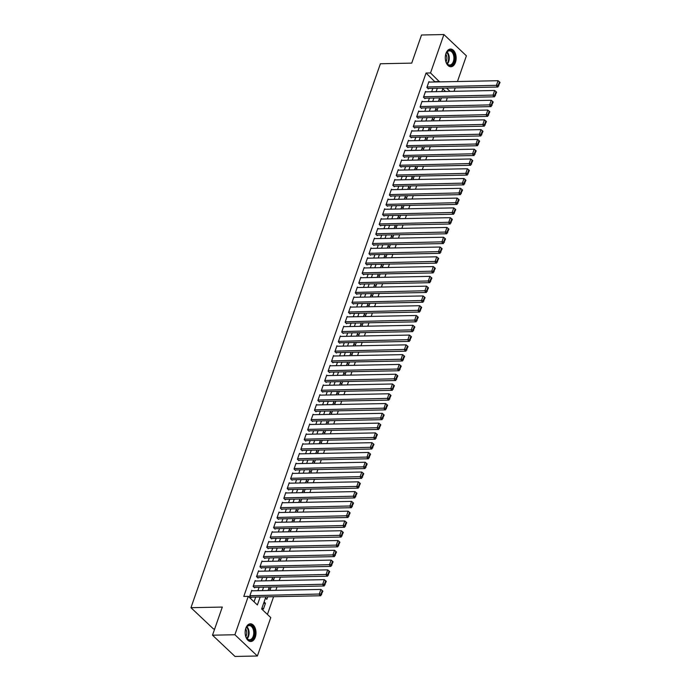 <?xml version="1.0" encoding="UTF-8"?>
<svg xmlns="http://www.w3.org/2000/svg" width="691" height="691" viewBox="0 0 691 691"><rect width="100%" height="100%" fill="white"/><g stroke="black" fill="none" stroke-linecap="round" stroke-linejoin="round"><path stroke-width="1.04" d="M245.832 628.171A8.853 5.433 -91.1 0 1 250.392 623.809A8.853 5.433 -91.1 0 1 255.221 628.214A8.853 5.433 -91.1 0 1 255.316 637.137A8.853 5.433 -91.1 0 1 250.747 641.507A8.853 5.433 -91.1 0 1 245.927 637.102A8.853 5.433 -91.1 0 1 245.832 628.171M445.98 53.414A8.853 5.433 -91.1 0 1 450.549 49.044A8.853 5.433 -91.1 0 1 455.369 53.449A8.853 5.433 -91.1 0 1 455.464 62.38A8.853 5.433 -91.1 0 1 450.903 66.742A8.853 5.433 -91.1 0 1 446.075 62.337A8.853 5.433 -91.1 0 1 445.98 53.414M214.694 628.931L213.467 628.948L190.966 607.691L380.387 63.753L411.724 63.123L421.519 34.999L443.907 34.55L466.399 55.807L457.451 81.521M455.231 87.887L454.039 91.307M267.417 614.446L273.601 596.704M275.813 590.33L277.005 586.918M279.224 580.552L280.408 577.132M282.628 570.766L283.82 567.354M286.039 560.98L287.223 557.568M289.443 551.202L290.635 547.782M292.854 541.416L294.038 538.004M296.258 531.629L297.45 528.218M299.661 521.852L300.853 518.44M303.073 512.066L304.256 508.654M306.476 502.288L307.668 498.867M309.888 492.502L311.071 489.09M313.291 482.715L314.483 479.304M316.694 472.938L317.886 469.517M320.106 463.151L321.298 459.74M323.509 453.365L324.701 449.953M326.921 443.587L328.104 440.167M330.324 433.801L331.516 430.389M333.736 424.024L334.919 420.603M337.139 414.237L338.331 410.825M340.542 404.451L341.734 401.039M343.954 394.673L345.146 391.253M347.357 384.887L348.549 381.475M350.769 375.101L351.952 371.689M354.172 365.323L355.364 361.903M357.584 355.537L358.767 352.125M360.987 345.75L362.179 342.339M364.39 335.973L365.582 332.552M367.802 326.187L368.994 322.775M371.205 316.409L372.397 312.988M374.617 306.623L375.8 303.211M378.02 296.836L379.212 293.425M381.432 287.059L382.615 283.638M384.835 277.272L386.027 273.861M388.238 267.486L389.43 264.074M391.65 257.708L392.842 254.288M395.053 247.922L396.245 244.51M398.465 238.136L399.648 234.724M401.868 228.358L403.06 224.946M405.28 218.572L406.463 215.16M408.683 208.794L409.875 205.374M412.086 199.008L413.278 195.596M415.498 189.222L416.682 185.81M418.901 179.444L420.093 176.024M422.313 169.658L423.497 166.246M425.716 159.871L426.908 156.46M429.128 150.094L430.312 146.673M432.531 140.308L433.723 136.896M435.935 130.53L437.127 127.109M439.346 120.744L440.53 117.332M442.75 110.957L443.942 107.546M446.161 101.18L447.345 97.759M265.871 596.86L261.647 608.987L270.768 617.599L257.389 656.001L234.897 634.744L248.268 596.342L257.389 604.962L260.17 596.972M234.897 634.744L212.508 635.193L235.009 656.45L257.389 656.001M252.275 590.805L251.774 590.33L249.727 596.195L251.248 597.637L251.42 597.145M255.687 581.019L255.178 580.544L253.139 586.417L254.659 587.851L254.832 587.359M259.09 571.241L258.589 570.766L256.542 576.631L258.063 578.065L258.235 577.581M262.502 561.455L261.993 560.98L259.954 566.845L261.474 568.287L261.639 567.795M265.905 551.668L265.404 551.193L263.357 557.067L264.878 558.501L265.05 558.017M269.309 541.891L268.808 541.416L266.761 547.281L268.281 548.723L268.454 548.231M272.72 532.105L272.219 531.629L270.172 537.503L271.693 538.937L271.865 538.444M276.124 522.318L275.623 521.843L273.576 527.717L275.096 529.151L275.268 528.667M279.535 512.541L279.026 512.066L276.987 517.93L278.508 519.373L278.672 518.881M282.939 502.754L282.438 502.279L280.391 508.153L281.911 509.587L282.083 509.094M286.35 492.977L285.841 492.493L283.802 498.366L285.323 499.8L285.487 499.317M289.754 483.19L289.253 482.715L287.206 488.58L288.726 490.023L288.898 489.53M293.157 473.404L292.656 472.929L290.609 478.803L292.129 480.236L292.302 479.744M296.569 463.626L296.068 463.151L294.02 469.016L295.541 470.45L295.713 469.966M299.972 453.84L299.471 453.365L297.424 459.239L298.944 460.672L299.117 460.18M303.384 444.054L302.874 443.579L300.835 449.452L302.356 450.886L302.52 450.402M306.787 434.276L306.286 433.801L304.239 439.666L305.759 441.108L305.932 440.616M310.199 424.49L309.689 424.015L307.65 429.888L309.171 431.322L309.335 430.83M313.602 414.704L313.101 414.229L311.054 420.102L312.574 421.536L312.747 421.052M317.005 404.926L316.504 404.451L314.457 410.316L315.977 411.758L316.15 411.266M320.417 395.14L319.916 394.665L317.869 400.538L319.389 401.972L319.562 401.48M323.82 385.362L323.319 384.887L321.272 390.752L322.792 392.186L322.965 391.702M327.232 375.576L326.722 375.101L324.684 380.966L326.204 382.408L326.368 381.916M330.635 365.789L330.134 365.314L328.087 371.188L329.607 372.622L329.78 372.129M334.038 356.012L333.537 355.537L331.499 361.402L333.019 362.835L333.183 362.352M337.45 346.226L336.949 345.75L334.902 351.624L336.422 353.058L336.595 352.565M340.853 336.439L340.352 335.964L338.305 341.838L339.825 343.272L339.998 342.788M344.265 326.662L343.755 326.187L341.717 332.051L343.237 333.494L343.41 333.002M347.668 316.875L347.167 316.4L345.12 322.274L346.64 323.708L346.813 323.215M351.08 307.098L350.57 306.614L348.532 312.487L350.052 313.921L350.216 313.438M354.483 297.311L353.982 296.836L351.935 302.701L353.455 304.144L353.628 303.651M357.886 287.525L357.385 287.05L355.347 292.924L356.867 294.357L357.031 293.865M361.298 277.747L360.797 277.272L358.75 283.137L360.27 284.571L360.443 284.087M364.701 267.961L364.2 267.486L362.153 273.351L363.673 274.793L363.846 274.301M368.113 258.175L367.603 257.7L365.565 263.573L367.085 265.007L367.258 264.523M371.516 248.397L371.015 247.922L368.968 253.787L370.488 255.229L370.661 254.737M374.928 238.611L374.418 238.136L372.38 244.009L373.9 245.443L374.064 244.951M378.331 228.825L377.83 228.35L375.783 234.223L377.303 235.657L377.476 235.173M381.734 219.047L381.233 218.572L379.195 224.437L380.715 225.879L380.879 225.387M385.146 209.261L384.645 208.786L382.598 214.659L384.118 216.093L384.291 215.601M388.549 199.483L388.048 198.999L386.001 204.873L387.521 206.307L387.694 205.823M391.961 189.697L391.452 189.222L389.413 195.087L390.933 196.529L391.106 196.037M395.364 179.91L394.863 179.435L392.816 185.309L394.336 186.743L394.509 186.25M398.776 170.133L398.266 169.658L396.228 175.523L397.748 176.956L397.912 176.473M402.179 160.347L401.678 159.871L399.631 165.745L401.151 167.179L401.324 166.686M405.582 150.56L405.081 150.085L403.034 155.959L404.555 157.393L404.727 156.909M408.994 140.783L408.493 140.308L406.446 146.172L407.966 147.615L408.139 147.123M412.397 130.996L411.896 130.521L409.849 136.395L411.37 137.829L411.542 137.336M415.809 121.21L415.3 120.735L413.261 126.608L414.781 128.042L414.945 127.559M419.212 111.432L418.711 110.957L416.664 116.822L418.185 118.265L418.357 117.772M422.624 101.646L422.115 101.171L420.076 107.045L421.596 108.478L421.76 107.986M426.027 91.868L425.526 91.393L423.479 97.258L425 98.692L425.172 98.208M439.2 99.107L440.564 100.402L441.445 97.88M435.796 108.893L437.161 110.189L438.042 107.666M432.385 118.679L433.758 119.966L434.63 117.444M428.981 128.457L430.346 129.753L431.227 127.23M425.57 138.243L426.943 139.539L427.815 137.017M422.166 148.029L423.531 149.316L424.412 146.794M418.763 157.807L420.128 159.103L421.009 156.581M415.351 167.593L416.725 168.88L417.597 166.358M411.948 177.371L413.313 178.667L414.194 176.145M408.536 187.157L409.91 188.453L410.782 185.931M405.133 196.944L406.498 198.231L407.379 195.708M401.721 206.721L403.095 208.017L403.976 205.495M398.318 216.508L399.683 217.803L400.564 215.281M394.915 226.294L396.28 227.581L397.161 225.059M391.503 236.072L392.877 237.367L393.749 234.845M388.1 245.858L389.465 247.153L390.346 244.623M384.688 255.644L386.062 256.931L386.934 254.409M381.285 265.422L382.65 266.717L383.531 264.195M377.873 275.208L379.247 276.495L380.128 273.973M374.47 284.986L375.835 286.281L376.716 283.759M371.067 294.772L372.432 296.068L373.313 293.545M367.655 304.558L369.029 305.845L369.901 303.323M364.252 314.336L365.617 315.632L366.498 313.109M360.84 324.122L362.214 325.418L363.086 322.896M357.437 333.908L358.802 335.195L359.683 332.673M354.034 343.686L355.399 344.982L356.28 342.46M350.622 353.472L351.987 354.759L352.868 352.237M347.219 363.259L348.584 364.546L349.465 362.024M343.807 373.036L345.18 374.332L346.053 371.81M340.404 382.823L341.769 384.11L342.65 381.587M336.992 392.6L338.365 393.896L339.238 391.374M333.589 402.387L334.954 403.682L335.835 401.16M330.186 412.173L331.55 413.46L332.431 410.938M326.774 421.951L328.139 423.246L329.02 420.724M323.371 431.737L324.735 433.032L325.616 430.51M319.959 441.523L321.332 442.81L322.205 440.288M316.556 451.301L317.92 452.596L318.801 450.074M313.144 461.087L314.517 462.374L315.39 459.852M309.741 470.865L311.105 472.16L311.986 469.638M306.338 480.651L307.702 481.947L308.583 479.424M302.926 490.437L304.299 491.724L305.172 489.202M299.523 500.215L300.887 501.511L301.768 498.988M296.111 510.001L297.484 511.297L298.357 508.775M292.708 519.787L294.072 521.074L294.953 518.552M289.296 529.565L290.669 530.861L291.55 528.339M285.893 539.351L287.257 540.647L288.138 538.116M282.489 549.138L283.854 550.425L284.735 547.903M279.078 558.915L280.451 560.211L281.323 557.689M275.674 568.702L277.039 569.989L277.92 567.466M272.263 578.479L273.636 579.775L274.508 577.253M268.859 588.266L270.224 589.561L271.105 587.039M265.448 598.052L266.821 599.339L267.702 596.817M445.565 91.471L442.776 88.837M264.092 601.965L265.456 603.252L263.409 609.125L262.044 607.83M435.071 81.97L426.053 73.039L243.785 596.437L248.268 596.342M254.046 601.801L255.696 597.059M257.916 590.693L259.099 587.281M261.319 580.906L262.511 577.495M264.722 571.129L265.914 567.708M268.134 561.342L269.317 557.931M271.537 551.556L272.729 548.144M274.949 541.779L276.132 538.358M278.352 531.992L279.544 528.58M281.755 522.206L282.947 518.794M285.167 512.428L286.359 509.008M288.57 502.642L289.762 499.23M291.982 492.856L293.165 489.444M295.385 483.078L296.577 479.666M298.797 473.292L299.98 469.88M302.2 463.514L303.392 460.094M305.603 453.728L306.795 450.316M309.015 443.942L310.207 440.53M312.418 434.164L313.61 430.743M315.83 424.378L317.014 420.966M319.233 414.591L320.425 411.18M322.645 404.814L323.829 401.393M326.048 395.027L327.24 391.616M329.452 385.25L330.644 381.829M332.863 375.463L334.055 372.052M336.267 365.677L337.458 362.265M339.678 355.9L340.862 352.479M343.082 346.113L344.273 342.701M346.493 336.327L347.677 332.915M349.896 326.549L351.088 323.129M353.3 316.763L354.492 313.351M356.711 306.977L357.895 303.565M360.115 297.199L361.307 293.787M363.526 287.413L364.71 284.001M366.93 277.635L368.122 274.215M370.341 267.849L371.525 264.437M373.745 258.063L374.937 254.651M377.148 248.285L378.34 244.864M380.56 238.499L381.743 235.087M383.963 228.712L385.155 225.301M387.375 218.935L388.558 215.514M390.778 209.148L391.97 205.737M394.19 199.362L395.373 195.95M397.593 189.584L398.785 186.173M400.996 179.798L402.188 176.386M404.408 170.021L405.591 166.6M407.811 160.234L409.003 156.822M411.223 150.448L412.406 147.036M414.626 140.67L415.818 137.25M418.029 130.884L419.221 127.472M421.441 121.098L422.633 117.686M424.844 111.32L426.036 107.9M428.256 101.534L429.439 98.122M431.659 91.756L432.851 88.336M429.431 82.082L428.93 81.607L426.883 87.472L428.403 88.914L428.575 88.422M212.508 635.193L222.303 607.069L190.966 607.691M426.053 73.039L430.528 72.952L443.907 34.55M439.545 81.875L430.528 72.952M262.39 590.598L263.573 587.186M265.793 580.82L266.985 577.4M269.205 571.034L270.388 567.622M272.608 561.256L273.8 557.836M276.02 551.47L277.203 548.058M279.423 541.684L280.615 538.272M282.826 531.906L284.018 528.485M286.238 522.12L287.421 518.708M289.641 512.333L290.833 508.922M293.053 502.556L294.236 499.135M296.456 492.769L297.648 489.358M299.859 482.983L301.051 479.571M303.271 473.205L304.463 469.794M306.674 463.419L307.866 460.007M310.086 453.642L311.27 450.221M313.489 443.855L314.681 440.443M316.901 434.069L318.085 430.657M320.304 424.291L321.496 420.871M323.708 414.505L324.9 411.093M327.119 404.719L328.311 401.307M330.523 394.941L331.715 391.521M333.934 385.155L335.118 381.743M337.338 375.368L338.53 371.957M340.749 365.591L341.933 362.179M344.153 355.805L345.345 352.393M347.556 346.027L348.748 342.606M350.968 336.241L352.16 332.829M354.371 326.454L355.563 323.043M357.783 316.677L358.966 313.256M361.186 306.89L362.378 303.479M364.598 297.104L365.781 293.692M368.001 287.326L369.193 283.906M371.404 277.54L372.596 274.128M374.816 267.762L375.999 264.342M378.219 257.976L379.411 254.564M381.631 248.19L382.814 244.778M385.034 238.412L386.226 234.992M388.446 228.626L389.629 225.214M391.849 218.84L393.041 215.428M395.252 209.062L396.444 205.642M398.664 199.276L399.847 195.864M402.067 189.489L403.259 186.078M405.479 179.712L406.662 176.3M408.882 169.926L410.074 166.514M412.285 160.148L413.477 156.727M415.697 150.362L416.889 146.95M419.1 140.575L420.292 137.163M422.512 130.798L423.695 127.377M425.915 121.011L427.107 117.6M429.327 111.225L430.51 107.813M432.73 101.447L433.922 98.027M436.133 91.661L437.325 88.249M443.026 88.137L441.834 91.549M439.614 97.915L438.431 101.335M436.211 107.701L435.019 111.113M432.799 117.487L431.616 120.899M429.396 127.265L428.204 130.677M425.993 137.051L424.801 140.463M422.581 146.829L421.389 150.249M419.178 156.615L417.986 160.027M415.766 166.401L414.583 169.813M412.363 176.179L411.171 179.6M408.951 185.965L407.768 189.377M405.548 195.752L404.356 199.163M402.145 205.529L400.953 208.95M398.733 215.316L397.541 218.727M395.33 225.093L394.138 228.514M391.918 234.88L390.735 238.291M388.515 244.666L387.323 248.078M385.103 254.443L383.92 257.864M381.7 264.23L380.508 267.642M378.297 274.016L377.105 277.428M374.885 283.794L373.701 287.214M371.482 293.58L370.29 296.992M368.07 303.366L366.886 306.778M364.667 313.144L363.475 316.556M361.255 322.93L360.071 326.342M357.852 332.708L356.66 336.128M354.448 342.494L353.256 345.906M351.037 352.28L349.853 355.692M347.633 362.058L346.441 365.479M344.222 371.844L343.038 375.256M340.818 381.631L339.627 385.042M337.415 391.408L336.223 394.829M334.003 401.195L332.812 404.606M330.6 410.972L329.408 414.393M327.189 420.759L326.005 424.17M323.785 430.545L322.593 433.957M320.374 440.322L319.19 443.743M316.97 450.109L315.778 453.521M313.567 459.895L312.375 463.307M310.155 469.673L308.963 473.093M306.752 479.459L305.56 482.871M303.34 489.245L302.157 492.657M299.937 499.023L298.745 502.443M296.525 508.809L295.342 512.221M293.122 518.587L291.93 522.007M289.719 528.373L288.527 531.785M286.307 538.159L285.115 541.571M282.904 547.937L281.712 551.358M279.492 557.723L278.309 561.135M276.089 567.51L274.897 570.921M272.677 577.287L271.494 580.708M269.274 587.074L268.082 590.485M450.04 91.385L446.533 88.059M435.175 81.659L439.649 81.564M263.625 603.295L265.456 603.252M428.757 82.099L498.056 80.709L496.354 85.598L497.874 87.031L500.034 82.419L499.42 81.849L498.228 85.269L498.842 85.848M427.902 88.439L497.874 87.031M427.055 86.988L498.228 85.269M499.42 81.849L498.056 80.709M445.902 54.036A7.661 4.707 -91.1 0 1 446.256 53.172A7.661 4.707 -91.1 0 1 452.579 51.583A7.661 4.707 -91.1 0 1 454.117 61.793A7.661 4.707 -91.1 0 1 446.446 62.795A7.661 4.707 -91.1 0 1 445.902 54.036M446.351 62.613A7.091 4.353 88.9 0 0 449.703 65.014A7.091 4.353 88.9 0 0 453.365 61.508A7.091 4.353 88.9 0 0 453.279 54.356A7.091 4.353 88.9 0 0 449.418 50.832A7.091 4.353 88.9 0 0 446.17 53.362M445.859 54.157A5.58 3.429 -91.1 0 1 446.438 60.868A5.58 3.429 -91.1 0 1 446.015 61.827M450.282 66.699A8.793 5.398 88.9 0 0 454.721 62.363A8.793 5.398 88.9 0 0 454.652 53.561A8.793 5.398 88.9 0 0 449.927 49.121M249.797 625.01A7.661 4.707 -91.1 0 1 254.564 632.723A7.661 4.707 -91.1 0 1 249.917 640.324A7.661 4.707 -91.1 0 1 246.29 637.551A7.661 4.707 -91.1 0 1 246.1 627.929A7.661 4.707 -91.1 0 1 249.797 625.01M246.203 637.37A7.091 4.353 88.9 0 0 249.468 639.771A7.091 4.353 88.9 0 0 249.555 639.771A7.091 4.353 88.9 0 0 253.761 632.662A7.091 4.353 88.9 0 0 249.356 625.588A7.091 4.353 88.9 0 0 249.27 625.588A7.091 4.353 88.9 0 0 246.013 628.119M245.711 628.914A5.58 3.429 -91.1 0 1 245.866 636.584M250.125 641.455A8.793 5.398 88.9 0 0 255.255 632.567A8.793 5.398 88.9 0 0 249.788 623.878A8.793 5.398 88.9 0 0 249.771 623.878M425.354 91.877L494.652 90.486L492.951 95.384L494.471 96.818L496.622 92.205L496.017 91.635L494.825 95.056L495.43 95.626M424.499 98.217L494.471 96.818M423.652 96.766L494.825 95.056M496.017 91.635L494.652 90.486M421.951 101.663L491.249 100.273L489.539 105.162L491.059 106.604L493.219 101.992L492.614 101.413L491.422 104.842L492.027 105.412M421.087 108.003L491.059 106.604M420.24 106.552L491.422 104.842M492.614 101.413L491.249 100.273M418.539 111.441L487.837 110.059L486.136 114.948L487.656 116.382L489.815 111.769L489.202 111.199L488.01 114.62L488.623 115.198M417.684 117.79L487.656 116.382M416.837 116.338L488.01 114.62M489.202 111.199L487.837 110.059M415.136 121.227L484.434 119.837L482.733 124.734L484.253 126.168L486.404 121.556L485.799 120.977L484.607 124.406L485.212 124.976M414.272 127.567L484.253 126.168M413.425 126.116L484.607 124.406M485.799 120.977L484.434 119.837M411.724 131.014L481.022 129.623L479.321 134.512L480.841 135.954L483 131.342L482.387 130.763L481.195 134.184L481.808 134.762M410.869 137.354L480.841 135.954M410.022 135.902L481.195 134.184M482.387 130.763L481.022 129.623M408.321 140.791L477.619 139.409L475.918 144.298L477.438 145.732L479.589 141.119L478.984 140.549L477.792 143.97L478.397 144.549M407.465 147.131L477.438 145.732M406.619 145.689L477.792 143.97M478.984 140.549L477.619 139.409M404.909 150.578L474.207 149.187L472.506 154.076L474.026 155.518L476.185 150.906L475.572 150.327L474.38 153.756L474.993 154.326M404.054 156.917L474.026 155.518M403.207 155.466L474.38 153.756M475.572 150.327L474.207 149.187M401.506 160.364L470.804 158.973L469.103 163.862L470.623 165.296L472.774 160.683L472.169 160.113L470.977 163.534L471.582 164.113M400.65 166.704L470.623 165.296M399.804 165.253L470.977 163.534M472.169 160.113L470.804 158.973M398.102 170.141L467.401 168.751L465.691 173.648L467.211 175.082L469.37 170.47L468.766 169.9L467.574 173.32L468.178 173.899M397.239 176.481L467.211 175.082M396.392 175.039L467.574 173.32M468.766 169.9L467.401 168.751M394.691 179.928L463.989 178.537L462.288 183.426L463.808 184.868L465.967 180.256L465.354 179.677L464.162 183.106L464.775 183.676M393.835 186.268L463.808 184.868M392.989 184.817L464.162 183.106M465.354 179.677L463.989 178.537M391.287 189.705L460.586 188.323L458.884 193.212L460.405 194.646L462.555 190.034L461.951 189.464L460.759 192.884L461.363 193.463M390.424 196.054L460.405 194.646M389.577 194.603L460.759 192.884M461.951 189.464L460.586 188.323M387.876 199.492L457.174 198.101L455.473 202.999L456.993 204.432L459.152 199.82L458.539 199.241L457.347 202.67L457.96 203.24M387.02 205.832L456.993 204.432M386.174 204.381L457.347 202.67M458.539 199.241L457.174 198.101M384.472 209.278L453.771 207.887L452.069 212.776L453.59 214.219L455.74 209.606L455.136 209.028L453.944 212.457L454.548 213.027M383.617 215.618L453.59 214.219M382.771 214.167L453.944 212.457M455.136 209.028L453.771 207.887M381.061 219.056L450.368 217.674L448.658 222.562L450.178 223.996L452.337 219.384L451.724 218.814L450.532 222.234L451.145 222.813M380.205 225.404L450.178 223.996M379.359 223.953L450.532 222.234M451.724 218.814L450.368 217.674M377.657 228.842L446.956 227.451L445.254 232.349L446.775 233.783L448.925 229.17L448.321 228.591L447.129 232.021L447.733 232.591M376.802 235.182L446.775 233.783M375.956 233.731L447.129 232.021M448.321 228.591L446.956 227.451M374.254 238.628L443.553 237.238L441.843 242.126L443.363 243.56L445.522 238.956L444.918 238.378L443.726 241.798L444.33 242.377M373.39 244.968L443.363 243.56M372.544 243.517L443.726 241.798M444.918 238.378L443.553 237.238M370.842 248.406L440.141 247.024L438.44 251.913L439.96 253.347L442.119 248.734L441.506 248.164L440.314 251.584L440.927 252.163M369.987 254.746L439.96 253.347M369.141 253.303L440.314 251.584M441.506 248.164L440.141 247.024M367.439 258.192L436.738 256.802L435.036 261.69L436.557 263.133L438.707 258.52L438.103 257.942L436.911 261.371L437.515 261.941M366.584 264.532L436.557 263.133M365.738 263.081L436.911 261.371M438.103 257.942L436.738 256.802M364.027 267.978L433.326 266.588L431.625 271.477L433.145 272.91L435.304 268.298L434.691 267.728L433.499 271.148L434.112 271.727M363.172 274.318L433.145 272.91M362.326 272.867L433.499 271.148M434.691 267.728L433.326 266.588M360.624 277.756L429.923 276.365L428.221 281.263L429.742 282.697L431.892 278.084L431.288 277.514L430.096 280.935L430.7 281.505M359.769 284.096L429.742 282.697M358.923 282.645L430.096 280.935M431.288 277.514L429.923 276.365M357.212 287.542L426.52 286.152L424.81 291.041L426.33 292.483L428.489 287.871L427.884 287.292L426.684 290.721L427.297 291.291M356.357 293.882L426.33 292.483M355.511 292.431L426.684 290.721M427.884 287.292L426.52 286.152M353.809 297.32L423.108 295.938L421.406 300.827L422.927 302.261L425.086 297.648L424.473 297.078L423.281 300.499L423.885 301.077M352.954 303.669L422.927 302.261M352.108 302.217L423.281 300.499M424.473 297.078L423.108 295.938M350.406 307.106L419.705 305.716L417.995 310.613L419.515 312.047L421.674 307.435L421.069 306.856L419.878 310.285L420.482 310.855M349.542 313.446L419.515 312.047M348.696 311.995L419.878 310.285M421.069 306.856L419.705 305.716M346.994 316.893L416.293 315.502L414.591 320.391L416.112 321.833L418.271 317.221L417.658 316.642L416.466 320.063L417.079 320.641M346.139 323.233L416.112 321.833M345.293 321.781L416.466 320.063M417.658 316.642L416.293 315.502M343.591 326.67L412.89 325.288L411.188 330.177L412.708 331.611L414.859 326.998L414.255 326.428L413.063 329.849L413.667 330.428M342.736 333.019L412.708 331.611M341.89 331.568L413.063 329.849M414.255 326.428L412.89 325.288M340.179 336.457L409.478 335.066L407.776 339.963L409.297 341.397L411.456 336.785L410.843 336.206L409.651 339.635L410.264 340.205M339.324 342.796L409.297 341.397M338.478 341.345L409.651 339.635M410.843 336.206L409.478 335.066M336.776 346.243L406.075 344.852L404.373 349.741L405.893 351.175L408.044 346.562L407.44 345.992L406.248 349.413L406.852 349.991M335.921 352.583L405.893 351.175M335.075 351.132L406.248 349.413M407.44 345.992L406.075 344.852M333.364 356.02L402.672 354.63L400.961 359.527L402.482 360.961L404.641 356.349L404.036 355.779L402.844 359.199L403.449 359.778M332.509 362.36L402.482 360.961M331.663 360.918L402.844 359.199M404.036 355.779L402.672 354.63M329.961 365.807L399.26 364.416L397.558 369.305L399.078 370.747L401.238 366.135L400.625 365.556L399.433 368.985L400.037 369.555M329.106 372.147L399.078 370.747M328.26 370.696L399.433 368.985M400.625 365.556L399.26 364.416M326.558 375.593L395.857 374.202L394.155 379.091L395.675 380.525L397.826 375.913L397.221 375.343L396.029 378.763L396.634 379.342M325.694 381.933L395.675 380.525M324.848 380.482L396.029 378.763M397.221 375.343L395.857 374.202M323.146 385.371L392.445 383.98L390.743 388.878L392.263 390.311L394.423 385.699L393.81 385.129L392.618 388.549L393.231 389.119M322.291 391.711L392.263 390.311M321.445 390.26L392.618 388.549M393.81 385.129L392.445 383.98M319.743 395.157L389.042 393.766L387.34 398.655L388.86 400.098L391.011 395.485L390.406 394.906L389.214 398.336L389.819 398.906M318.888 401.497L388.86 400.098M318.041 400.046L389.214 398.336M390.406 394.906L389.042 393.766M316.331 404.935L385.63 403.553L383.928 408.441L385.448 409.875L387.608 405.263L386.995 404.693L385.803 408.113L386.416 408.692M315.476 411.283L385.448 409.875M314.63 409.832L385.803 408.113M386.995 404.693L385.63 403.553M312.928 414.721L382.227 413.33L380.525 418.228L382.045 419.662L384.196 415.049L383.591 414.47L382.399 417.9L383.004 418.47M312.073 421.061L382.045 419.662M311.226 419.61L382.399 417.9M383.591 414.47L382.227 413.33M309.525 424.507L378.823 423.117L377.113 428.005L378.633 429.448L380.793 424.835L380.188 424.257L378.996 427.677L379.601 428.256M308.661 430.847L378.633 429.448M307.815 429.396L378.996 427.677M380.188 424.257L378.823 423.117M306.113 434.285L375.412 432.903L373.71 437.792L375.23 439.226L377.39 434.613L376.776 434.043L375.584 437.463L376.198 438.042M305.258 440.625L375.23 439.226M304.411 439.182L375.584 437.463M376.776 434.043L375.412 432.903M302.71 444.071L372.008 442.681L370.307 447.569L371.827 449.012L373.978 444.399L373.373 443.821L372.181 447.25L372.786 447.82M301.846 450.411L371.827 449.012M301 448.96L372.181 447.25M373.373 443.821L372.008 442.681M299.298 453.857L368.597 452.467L366.895 457.356L368.415 458.789L370.575 454.177L369.961 453.607L368.769 457.027L369.383 457.606M298.443 460.197L368.415 458.789M297.596 458.746L368.769 457.027M369.961 453.607L368.597 452.467M295.895 463.635L365.194 462.244L363.492 467.142L365.012 468.576L367.163 463.963L366.558 463.393L365.366 466.814L365.971 467.392M295.04 469.975L365.012 468.576M294.193 468.533L365.366 466.814M366.558 463.393L365.194 462.244M292.483 473.421L361.782 472.031L360.08 476.92L361.6 478.362L363.76 473.75L363.146 473.171L361.954 476.6L362.568 477.17M291.628 479.761L361.6 478.362M290.781 478.31L361.954 476.6M363.146 473.171L361.782 472.031M289.08 483.199L358.379 481.817L356.677 486.706L358.197 488.14L360.348 483.527L359.743 482.957L358.551 486.378L359.156 486.956M288.225 489.548L358.197 488.14M287.378 488.096L358.551 486.378M359.743 482.957L358.379 481.817M285.677 492.985L354.975 491.595L353.265 496.492L354.785 497.926L356.945 493.314L356.34 492.735L355.148 496.164L355.753 496.734M284.813 499.325L354.785 497.926M283.966 497.874L355.148 496.164M356.34 492.735L354.975 491.595M282.265 502.772L351.564 501.381L349.862 506.27L351.382 507.712L353.542 503.1L352.928 502.521L351.736 505.95L352.35 506.52M281.41 509.112L351.382 507.712M280.563 507.66L351.736 505.95M352.928 502.521L351.564 501.381M278.862 512.549L348.16 511.167L346.459 516.056L347.979 517.49L350.13 512.877L349.525 512.307L348.333 515.728L348.938 516.307M277.998 518.898L347.979 517.49M277.151 517.447L348.333 515.728M349.525 512.307L348.16 511.167M275.45 522.336L344.749 520.945L343.047 525.842L344.567 527.276L346.727 522.664L346.113 522.085L344.921 525.514L345.535 526.084M274.595 528.675L344.567 527.276M273.748 527.224L344.921 525.514M346.113 522.085L344.749 520.945M272.047 532.122L341.345 530.731L339.644 535.62L341.164 537.054L343.315 532.45L342.71 531.871L341.518 535.292L342.123 535.87M271.192 538.462L341.164 537.054M270.345 537.011L341.518 535.292M342.71 531.871L341.345 530.731M268.635 541.899L337.942 540.517L336.232 545.406L337.752 546.84L339.912 542.228L339.298 541.658L338.106 545.078L338.72 545.657M267.78 548.239L337.752 546.84M266.933 546.797L338.106 545.078M339.298 541.658L337.942 540.517M265.232 551.686L334.53 550.295L332.829 555.184L334.349 556.626L336.5 552.014L335.895 551.435L334.703 554.864L335.308 555.434M264.377 558.026L334.349 556.626M263.53 556.575L334.703 554.864M335.895 551.435L334.53 550.295M261.829 561.472L331.127 560.081L329.417 564.97L330.937 566.404L333.097 561.792L332.492 561.222L331.3 564.642L331.905 565.221M260.965 567.812L330.937 566.404M260.118 566.361L331.3 564.642M332.492 561.222L331.127 560.081M258.417 571.25L327.715 569.859L326.014 574.757L327.534 576.19L329.693 571.578L329.08 571.008L327.888 574.428L328.501 574.998M257.562 577.59L327.534 576.19M256.715 576.139L327.888 574.428M329.08 571.008L327.715 569.859M255.014 581.036L324.312 579.645L322.611 584.534L324.131 585.977L326.282 581.364L325.677 580.785L324.485 584.215L325.09 584.785M254.158 587.376L324.131 585.977M253.312 585.925L324.485 584.215M325.677 580.785L324.312 579.645M251.602 590.814L320.9 589.432L319.199 594.32L320.719 595.754L322.878 591.142L322.265 590.572L321.073 593.992L321.686 594.571M250.747 597.162L320.719 595.754M249.9 595.711L321.073 593.992M322.265 590.572L320.9 589.432M447.112 51.98A7.091 4.353 -91.1 0 1 448.692 61.603A7.091 4.353 -91.1 0 1 447.345 63.952M446.999 63.572A6.858 4.215 88.9 0 0 448.131 61.499A6.858 4.215 88.9 0 0 446.775 52.378M246.955 626.737A7.091 4.353 -91.1 0 1 247.197 638.709M246.842 638.329A6.858 4.215 88.9 0 0 246.627 627.134"/></g></svg>
